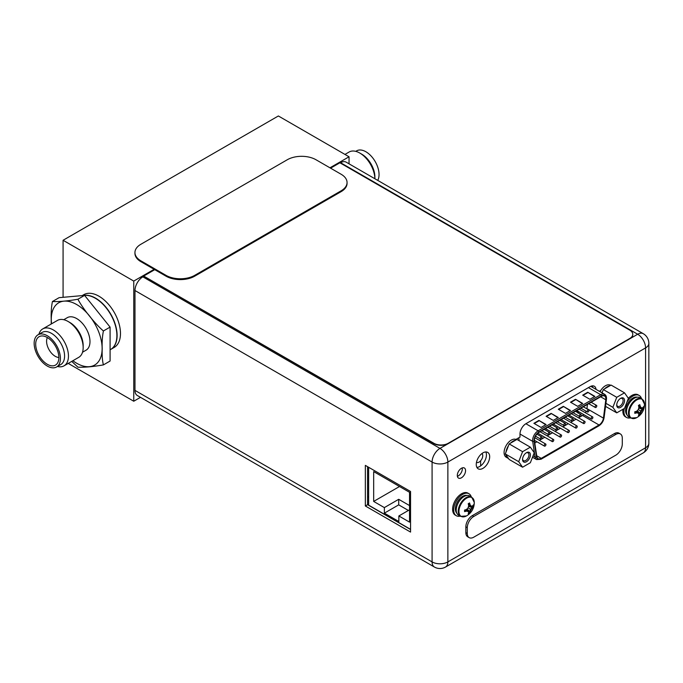 <?xml version="1.0" encoding="UTF-8"?>
<svg xmlns="http://www.w3.org/2000/svg" width="683" height="683" viewBox="0 0 683 683"><rect width="100%" height="100%" fill="white"/><g stroke="black" fill="none" stroke-linecap="round" stroke-linejoin="round"><path stroke-width="1.02" d="M347.058 182.532A20.302 11.722 180 0 0 341.107 174.242L315.99 159.745A20.302 11.722 180 0 0 287.287 159.745L140.886 244.266A20.302 11.722 180 0 0 134.944 252.556A20.302 11.722 180 0 0 140.886 260.838L166.003 275.343A20.302 11.722 180 0 0 194.715 275.343L341.107 190.822A20.302 11.722 180 0 0 347.058 182.532L347.058 183.36A20.302 11.722 0 0 1 341.107 191.65L341.107 190.822M134.944 252.556L134.944 253.384A20.302 11.722 0 0 0 140.886 261.666L166.003 276.171A20.302 11.722 0 0 0 194.715 276.171L341.107 191.65M367.565 496.575L368.641 497.198M480.644 465.9L480.644 460.76M605.855 398.923A6.292 3.637 120 0 0 604.557 396.046A6.292 3.637 120 0 0 601.407 396.362L538.861 432.467A6.292 3.637 120 0 0 534.413 440.176A6.292 3.637 120 0 0 534.465 440.962L536.838 456.577A6.292 3.637 120 0 0 538.084 458.677A6.292 3.637 120 0 0 541.226 458.37L599.042 424.988A6.292 3.637 120 0 0 603.43 418.133L605.804 399.777A6.292 3.637 120 0 0 605.855 398.923M587.465 404.404L586.928 408.605A6.292 3.637 -60 0 1 586.893 408.844M586.151 411.226A6.292 3.637 -60 0 1 585.331 412.703M583.717 414.59A6.292 3.637 -60 0 1 582.539 415.46L578.492 417.791M534.78 443.028L536.949 441.781M539.382 440.373L544.769 437.265M547.203 435.856L552.59 432.749M555.023 431.34L560.41 428.232M562.852 426.824L568.239 423.716M570.672 422.307L576.059 419.2M577.673 411.098L577.468 412.336L577.818 411.183M578.014 411.943L577.724 412.66M578.663 411.934L578.04 411.507M576.247 411.729L576.7 411.465L576.845 412.08M541.073 427.464L546.093 424.561L538.921 420.421L533.893 423.323L541.073 427.464M589.873 399.29L594.893 396.388L587.721 392.247L582.693 395.15L589.873 399.29M553.273 420.421L558.293 417.518L551.121 413.377L546.093 416.28L553.273 420.421M577.673 406.334L582.693 403.431L575.521 399.29L570.493 402.193L577.673 406.334M565.473 413.377L570.493 410.474L563.321 406.334L558.293 409.237L565.473 413.377M545.734 424.775L538.921 420.421M538.921 420.839L534.251 423.528M594.534 396.601L587.721 392.247M587.721 392.665L583.051 395.355M557.934 417.731L551.121 413.377M551.121 413.796L546.451 416.485M582.334 403.644L575.521 399.29M575.521 399.709L570.851 402.398M570.134 410.688L563.321 406.334M563.321 406.752L558.651 409.441M578.808 412.011L578.185 411.593L578.808 412.011L578.125 413.224M578.142 412.788L578.296 412.156M578.16 412.028L577.613 412.412M576.392 411.815L576.845 411.55M592.887 417.484A1.221 0.7 -60 0 1 592.349 418.705A1.221 0.7 -60 0 1 591.418 419.029A1.221 0.7 -60 0 1 591.162 418.474A1.221 0.7 -60 0 1 591.691 417.253A1.221 0.7 -60 0 1 592.631 416.92A1.221 0.7 -60 0 1 592.887 417.484M577.237 426.516A1.221 0.7 -60 0 1 576.708 427.737A1.221 0.7 -60 0 1 575.769 428.062A1.221 0.7 -60 0 1 575.521 427.507A1.221 0.7 -60 0 1 576.051 426.277A1.221 0.7 -60 0 1 576.99 425.953A1.221 0.7 -60 0 1 577.237 426.516M561.597 435.549A1.221 0.7 -60 0 1 561.067 436.77A1.221 0.7 -60 0 1 560.128 437.094A1.221 0.7 -60 0 1 559.872 436.539A1.221 0.7 -60 0 1 560.401 435.31A1.221 0.7 -60 0 1 561.341 434.986A1.221 0.7 -60 0 1 561.597 435.549M545.948 444.573A1.221 0.7 -60 0 1 545.418 445.803A1.221 0.7 -60 0 1 544.479 446.127A1.221 0.7 -60 0 1 544.231 445.572A1.221 0.7 -60 0 1 544.761 444.343A1.221 0.7 -60 0 1 545.7 444.018A1.221 0.7 -60 0 1 545.948 444.573M588.977 410.457A1.221 0.7 -60 0 1 588.439 411.687A1.221 0.7 -60 0 1 587.5 412.011A1.221 0.7 -60 0 1 587.252 411.448A1.221 0.7 -60 0 1 587.781 410.227A1.221 0.7 -60 0 1 588.72 409.902A1.221 0.7 -60 0 1 588.977 410.457M573.327 419.49A1.221 0.7 -60 0 1 572.798 420.719A1.221 0.7 -60 0 1 571.859 421.044A1.221 0.7 -60 0 1 571.603 420.48A1.221 0.7 -60 0 1 572.141 419.26A1.221 0.7 -60 0 1 573.08 418.935A1.221 0.7 -60 0 1 573.327 419.49M557.687 428.523A1.221 0.7 -60 0 1 557.149 429.744A1.221 0.7 -60 0 1 556.218 430.077A1.221 0.7 -60 0 1 555.962 429.513A1.221 0.7 -60 0 1 556.491 428.292A1.221 0.7 -60 0 1 557.43 427.968A1.221 0.7 -60 0 1 557.687 428.523M542.037 437.555A1.221 0.7 -60 0 1 541.508 438.776A1.221 0.7 -60 0 1 540.569 439.109A1.221 0.7 -60 0 1 540.321 438.546A1.221 0.7 -60 0 1 540.851 437.325A1.221 0.7 -60 0 1 541.79 437A1.221 0.7 -60 0 1 542.037 437.555M549.858 433.039A1.221 0.7 -60 0 1 549.328 434.26A1.221 0.7 -60 0 1 548.389 434.593A1.221 0.7 -60 0 1 548.142 434.029A1.221 0.7 -60 0 1 548.671 432.809A1.221 0.7 -60 0 1 549.61 432.484A1.221 0.7 -60 0 1 549.858 433.039M565.507 424.006A1.221 0.7 -60 0 1 564.978 425.227A1.221 0.7 -60 0 1 564.038 425.56A1.221 0.7 -60 0 1 563.782 424.997A1.221 0.7 -60 0 1 564.312 423.776A1.221 0.7 -60 0 1 565.251 423.451A1.221 0.7 -60 0 1 565.507 424.006M581.148 414.974A1.221 0.7 -60 0 1 580.618 416.203A1.221 0.7 -60 0 1 579.679 416.528A1.221 0.7 -60 0 1 579.432 415.964A1.221 0.7 -60 0 1 579.961 414.743A1.221 0.7 -60 0 1 580.9 414.419A1.221 0.7 -60 0 1 581.148 414.974M596.797 405.941A1.221 0.7 -60 0 1 596.268 407.17A1.221 0.7 -60 0 1 595.328 407.495A1.221 0.7 -60 0 1 595.072 406.931A1.221 0.7 -60 0 1 595.602 405.711A1.221 0.7 -60 0 1 596.541 405.386A1.221 0.7 -60 0 1 596.797 405.941M553.776 440.065A1.221 0.7 -60 0 1 553.239 441.286A1.221 0.7 -60 0 1 552.299 441.611A1.221 0.7 -60 0 1 552.052 441.056A1.221 0.7 -60 0 1 552.581 439.826A1.221 0.7 -60 0 1 553.52 439.502A1.221 0.7 -60 0 1 553.776 440.065M569.417 431.033A1.221 0.7 -60 0 1 568.888 432.254A1.221 0.7 -60 0 1 567.949 432.578A1.221 0.7 -60 0 1 567.693 432.023A1.221 0.7 -60 0 1 568.23 430.794A1.221 0.7 -60 0 1 569.17 430.469A1.221 0.7 -60 0 1 569.417 431.033M585.066 422A1.221 0.7 -60 0 1 584.528 423.221A1.221 0.7 -60 0 1 583.589 423.545A1.221 0.7 -60 0 1 583.342 422.99A1.221 0.7 -60 0 1 583.871 421.77A1.221 0.7 -60 0 1 584.81 421.437A1.221 0.7 -60 0 1 585.066 422M481.959 453.529A5.208 3.005 -60 0 1 482.744 455.706A5.208 3.005 -60 0 1 480.482 460.94A5.208 3.005 -60 0 1 476.478 462.357M330.572 168.163L339.886 162.785L629.811 330.171A10.151 5.857 180 0 1 632.782 334.311L632.782 334.644A10.151 5.857 0 0 1 629.811 338.785L448.244 443.609A10.151 5.857 0 0 1 433.893 443.609L143.968 276.222L142.875 276.854A11.167 6.446 120 0 0 134.978 290.531L134.978 390.386A11.167 6.446 120 0 0 137.292 395.491L434.397 567.027A11.167 6.446 -60 0 1 432.083 561.913L432.083 462.058L134.978 290.531M134.978 390.386L432.083 561.913A11.167 6.446 0 0 0 447.869 561.913L645.58 447.766L645.58 347.912L447.869 462.058A11.167 6.446 180 0 1 432.083 462.058A11.167 6.446 -60 0 1 439.98 448.39L637.683 334.243A11.167 6.446 -60 0 1 643.266 333.688L346.161 162.161A11.167 6.446 120 0 0 340.586 162.708L340.168 162.947M365.345 465.379L410.551 491.478L410.551 532.083L365.345 505.983L365.345 465.379M465.558 470.655A5.84 3.372 120 0 0 464.355 467.983A5.84 3.372 120 0 0 459.855 469.554A5.84 3.372 120 0 0 457.311 475.419A5.84 3.372 120 0 0 458.515 478.091A5.84 3.372 120 0 0 463.014 476.529A5.84 3.372 120 0 0 465.558 470.655M599.332 391.274L600.75 390.454M596.028 389.361A8.427 4.866 120 0 0 594.321 386.236A8.427 4.866 120 0 0 590.103 386.655L525.953 423.691A8.427 4.866 120 0 0 519.994 434.012L519.994 437.077L515.93 439.425M476.256 464.483A9.485 5.481 120 0 0 478.22 468.828A9.485 5.481 120 0 0 485.528 466.284A9.485 5.481 120 0 0 489.677 456.739A9.485 5.481 120 0 0 487.705 452.394A9.485 5.481 120 0 0 480.397 454.938A9.485 5.481 120 0 0 476.256 464.483M462.246 467.898A5.84 3.372 -60 0 1 462.331 468.794A5.84 3.372 -60 0 1 457.388 476.316M592.383 385.861A8.427 4.866 -60 0 1 592.801 387.5M485.809 451.95A9.485 5.481 -60 0 1 486.441 454.869A9.485 5.481 -60 0 1 476.888 467.403M410.551 529.513L367.565 504.694L367.565 466.66M367.565 504.694L365.345 505.983M639.869 397.66A11.116 6.42 120 0 0 631.305 400.639A11.116 6.42 120 0 0 626.456 411.823A11.116 6.42 120 0 0 628.753 416.912L630.768 418.073A11.116 6.42 -60 0 1 628.462 412.984A11.116 6.42 -60 0 1 633.312 401.8A11.116 6.42 -60 0 1 641.883 398.821L639.869 397.66M630.768 418.073L636.624 417.689A10.826 6.249 -60 0 1 629.171 413.155A10.826 6.249 120 0 1 636.727 399.956A10.826 6.249 120 0 1 644.479 404.088L641.883 398.821M638.878 407.444L643.463 408.314L643.437 406.778A15.077 8.708 180 0 1 642.609 407.811A14.813 3.133 -158.8 0 1 641.363 407.811A14.813 3.133 -141.2 0 0 640.278 406.462A15.077 8.708 -120 0 0 639.8 404.678L638.434 405.463A15.077 8.708 60 0 1 638.912 407.256A14.813 11.679 95.1 0 1 638.298 409.587A14.813 11.679 144.9 0 1 636.582 411.294A15.077 8.708 180 0 1 634.789 411.772L634.789 413.343A15.077 8.708 0 0 0 636.582 412.865A14.813 3.133 21.2 0 0 638.298 413.13A14.813 3.133 38.8 0 1 638.912 414.214A15.077 8.708 60 0 1 638.434 415.452L639.8 414.658A15.077 8.708 -120 0 0 640.278 413.428A14.813 11.679 -84.9 0 0 641.363 411.362A14.813 11.679 -35.1 0 0 642.609 409.382A15.077 8.708 0 0 0 643.437 408.349L640.654 410.944L639.8 414.658M640.278 406.462L641.363 407.811M638.631 406.129L639.8 406.189L639.8 404.678M638.878 407.102L640.654 407.401M635.472 411.61L636.104 412.592L634.789 413.343M636.436 411.337L637.58 412.72L636.582 412.865M636.727 411.166L639.775 414.701M637.205 410.722L640.278 413.428M638.298 409.587L641.363 411.362M638.733 408.075L642.609 409.382M638.298 413.13L637.58 412.72M630.383 417.851A12.687 7.325 -60 0 1 626.533 417.45A12.687 7.325 -60 0 1 623.903 411.636A12.687 7.325 -60 0 1 624.271 408.511M626.934 402.133A12.687 7.325 -60 0 1 639.22 395.474A12.687 7.325 -60 0 1 641.491 398.599M639.22 395.474L638.144 394.851A12.687 7.325 120 0 0 628.343 398.274M622.947 409.271A12.687 7.325 120 0 0 622.828 411.021A12.687 7.325 120 0 0 625.457 416.826L626.533 417.45M469.648 495.943A11.116 6.42 120 0 0 461.085 498.923A11.116 6.42 120 0 0 456.227 510.107A11.116 6.42 120 0 0 458.532 515.187L460.538 516.348A11.116 6.42 -60 0 1 458.242 511.26A11.116 6.42 -60 0 1 463.091 500.076A11.116 6.42 -60 0 1 471.654 497.104L469.648 495.943M460.538 516.348L466.395 515.964A10.826 6.249 -60 0 1 458.942 511.43A10.826 6.249 120 0 1 466.498 498.231A10.826 6.249 120 0 1 474.25 502.364L471.654 497.104M468.649 505.719L473.242 506.59L473.217 505.053A15.077 8.708 180 0 1 472.388 506.086A14.813 3.133 -158.8 0 1 471.142 506.094A14.813 3.133 -141.2 0 0 470.058 504.746A15.077 8.708 -120 0 0 469.571 502.953L468.214 503.738A15.077 8.708 60 0 1 468.692 505.531A14.813 11.679 95.1 0 1 468.068 507.862A14.813 11.679 144.9 0 1 466.361 509.569A15.077 8.708 180 0 1 464.568 510.047L464.568 511.627A15.077 8.708 0 0 0 466.361 511.14A14.813 3.133 21.2 0 0 468.068 511.413A14.813 3.133 38.8 0 1 468.692 512.489A15.077 8.708 60 0 1 468.214 513.727L469.571 512.942A15.077 8.708 -120 0 0 470.058 511.704A14.813 11.679 -84.9 0 0 471.142 509.638A14.813 11.679 -35.1 0 0 472.388 507.665A15.077 8.708 0 0 0 473.217 506.632L470.425 509.228L469.571 512.942M470.058 504.746L471.142 506.094M468.41 504.413L469.571 504.464L469.571 502.953M468.658 505.377L470.425 505.676M465.251 509.885L465.874 510.867L464.568 511.627M466.207 509.62L467.36 510.995L466.361 511.14M466.506 509.441L469.554 512.976M466.984 508.997L470.058 511.704M468.068 507.862L471.142 509.638M468.512 506.359L472.388 507.665M468.068 511.413L467.36 510.995M460.154 516.126A12.687 7.325 -60 0 1 456.312 515.725A12.687 7.325 -60 0 1 453.683 509.919A12.687 7.325 -60 0 1 459.224 497.147A12.687 7.325 -60 0 1 468.999 493.749A12.687 7.325 -60 0 1 471.27 496.882M468.999 493.749L467.923 493.126A12.687 7.325 120 0 0 458.148 496.524A12.687 7.325 120 0 0 452.607 509.296A12.687 7.325 120 0 0 455.237 515.102L456.312 515.725M624.518 392.827L628.403 398.351L624.518 408.366L616.749 412.848L612.864 407.324L616.749 397.31L624.518 392.827L611.097 385.084L603.328 389.566L616.749 397.31M616.723 405.096A5.532 3.193 120 0 0 620.634 407.358A5.532 3.193 120 0 0 624.544 400.579A5.532 3.193 120 0 0 620.634 398.326A5.532 3.193 120 0 0 616.723 405.096M610.636 385.349L610.491 385.263A10.151 5.857 120 0 0 605.42 385.767A10.151 5.857 120 0 0 600.033 391.683M604.711 388.764A10.151 5.857 -60 0 1 607.213 386.809A10.151 5.857 -60 0 1 609.706 385.878M601.834 392.716A10.151 5.857 -60 0 1 602.637 391.35L602.056 392.845M605.932 403.32L612.864 407.324M605.539 406.376L616.749 412.848M603.328 389.566L602.637 391.35M599.657 391.461A5.686 3.278 -60 0 1 599.947 390.915M616.74 404.652A4.516 2.604 120 0 0 617.654 406.334A4.516 2.604 120 0 0 621.137 405.13A4.516 2.604 120 0 0 623.109 400.579A4.516 2.604 120 0 0 622.17 398.513A4.516 2.604 120 0 0 620.258 398.565M530.358 447.186L534.243 452.718L530.358 462.724L522.589 467.215L518.704 461.682L522.589 451.676L530.358 447.186L516.937 439.442L509.176 443.924L522.589 451.676M522.563 459.454A5.532 3.193 120 0 0 526.473 461.717A5.532 3.193 120 0 0 530.392 454.938A5.532 3.193 120 0 0 526.473 452.684A5.532 3.193 120 0 0 522.563 459.454M516.476 439.707L516.339 439.63A10.151 5.857 120 0 0 511.26 440.125A10.151 5.857 120 0 0 504.635 449.072A10.151 5.857 120 0 0 506.188 457.209L507.981 458.242A10.151 5.857 -60 0 1 505.983 454.921L508.476 458.472A10.151 5.857 -60 0 1 507.981 458.242M510.56 443.122A10.151 5.857 -60 0 1 513.061 441.167A10.151 5.857 -60 0 1 515.554 440.245M505.983 452.146A10.151 5.857 -60 0 1 508.476 445.709L505.292 453.939L505.983 454.921M508.476 458.472L509.176 459.463L522.589 467.215M505.292 453.939L518.704 461.682M509.176 443.924L508.476 445.709M522.58 459.01A4.516 2.604 120 0 0 523.502 460.692A4.516 2.604 120 0 0 526.977 459.488A4.516 2.604 120 0 0 528.949 454.938A4.516 2.604 120 0 0 528.019 452.872A4.516 2.604 120 0 0 526.098 452.923M632.782 334.311A10.151 5.857 180 0 1 629.811 338.452L448.244 443.284A10.151 5.857 180 0 1 433.893 443.284L143.968 276.222M143.968 275.889L154.751 269.674M620.403 433.978L618.969 433.15A9.135 5.276 120 0 0 614.401 433.603L472.303 515.639A9.135 5.276 120 0 0 465.849 526.824L465.849 532.629A9.135 5.276 120 0 0 467.744 536.804L469.178 537.641A9.135 5.276 -60 0 1 467.283 533.457L467.283 527.652A9.135 5.276 -60 0 1 473.746 516.468L615.835 434.431A9.135 5.276 -60 0 1 620.403 433.978A9.135 5.276 -60 0 1 622.29 438.162L622.29 443.959A9.135 5.276 -60 0 1 615.835 455.151L473.746 537.188A9.135 5.276 -60 0 1 469.178 537.641M410.551 529.351L368.641 505.155L368.641 467.283M384.358 513.146L384.358 507.597L373.669 501.424L373.669 471.594L409.544 492.306L409.544 522.136L398.855 515.964L398.855 521.522L384.358 513.146L398.71 504.865L398.71 499.307L384.358 507.597M409.544 505.565L398.71 499.307M399.504 486.509L373.669 501.424M409.544 509.791L398.855 515.964M408.4 510.457L398.71 504.865M377.733 180.38A18.569 10.723 -120 0 0 379.048 174.524A18.569 10.723 -120 0 0 370.937 155.826A18.569 10.723 -120 0 0 356.628 150.849L355.758 151.353M359.813 153.06L361.751 154.179A18.569 10.723 60 0 1 374.89 176.923L374.89 178.741A21.31 12.303 -120 0 0 359.813 153.06A21.31 12.303 -120 0 0 349.158 152.002L344.966 154.426M34.15 343.318A18.569 10.723 60 0 1 38 334.815A18.569 10.723 60 0 1 52.309 339.793A18.569 10.723 60 0 1 60.42 358.481A18.569 10.723 60 0 1 56.569 366.984A18.569 10.723 60 0 1 42.261 362.007A18.569 10.723 60 0 1 34.15 343.318M56.569 366.984L60.727 364.577A18.569 10.723 -120 0 0 64.578 356.074A18.569 10.723 -120 0 0 51.447 333.33A18.569 10.723 -120 0 0 42.158 332.408L38 334.815M38.871 334.311A21.31 12.303 60 0 1 42.73 328.916A21.31 12.303 60 0 1 53.385 329.974A21.31 12.303 60 0 1 68.454 356.074A21.31 12.303 60 0 1 64.04 365.832A21.31 12.303 60 0 1 57.44 366.481M58.875 357.593A16.392 9.46 -120 0 0 53.069 342.644A16.392 9.46 -120 0 0 41.475 335.968A16.392 9.46 -120 0 0 35.695 344.206A16.392 9.46 -120 0 0 44.275 362.084A16.392 9.46 -120 0 0 57.312 363.399A16.392 9.46 -120 0 0 58.875 357.593M47.366 337.564A12.277 7.086 -120 0 0 46.581 341.278A12.277 7.086 -120 0 0 58.875 357.491M110.091 349.79L110.586 349.508A30.445 17.579 -120 0 0 116.895 335.566A30.445 17.579 -120 0 0 84.615 295.389L59.105 297.668L52.437 301.519C59.139 301.801 67.634 301.032 77.93 299.231L84.598 295.38L110.091 327.106L110.091 361.034L103.415 364.893C93.11 366.694 84.607 367.463 77.93 367.181L71.732 361.392M77.93 299.231C82.361 308.05 95.415 324.271 103.415 330.956L110.091 327.106M103.415 330.956C102.356 336.232 101.946 342.123 102.194 348.629C101.972 355.638 102.373 361.059 103.415 364.893M51.225 324.015L51.216 319.192C50.986 312.438 51.396 306.547 52.437 301.519M82.523 352.232L86.092 350.174A18.774 10.843 -120 0 0 89.985 341.577A18.774 10.843 -120 0 0 81.789 322.683A18.774 10.843 -120 0 0 67.318 317.655L63.75 319.712M68.095 321.48L69.888 322.513A18.774 10.843 60 0 1 83.164 345.513L83.164 347.587A21.31 12.303 -120 0 0 68.095 321.48A21.31 12.303 -120 0 0 57.44 320.421L42.73 328.916M64.04 365.832L78.75 357.337A21.31 12.303 -120 0 0 83.164 347.587M329.957 167.805L349.047 156.783L349.047 163.826M140.502 397.344L133.757 401.237L133.757 281.08L154.136 269.315M349.047 156.783L278.365 115.973L63.075 240.271L133.757 281.08M133.757 401.237L68.24 363.407M63.075 297.31L63.075 240.271M82.173 295.594L83.727 294.697A30.445 17.579 60 0 1 107.188 302.859A30.445 17.579 60 0 1 120.481 333.5A30.445 17.579 60 0 1 114.181 347.434L110.8 349.38A30.445 17.579 60 0 1 110.697 349.44L110.8 349.38A30.445 17.579 60 0 0 117.109 335.447A30.445 17.579 -120 0 0 105.6 306.795A30.445 17.579 -120 0 0 83.377 295.491M194.715 275.343L194.715 276.171M140.886 260.838L140.886 261.666M166.003 276.171L166.003 275.343M605.804 399.777L600.647 396.797M586.928 408.605L603.43 418.133M606.154 399.64L603.789 417.996A6.796 3.927 -60 0 1 599.042 425.407L541.226 458.78A6.796 3.927 -60 0 1 536.479 456.85L534.115 441.227A6.796 3.927 -60 0 1 534.055 440.381A6.796 3.927 -60 0 1 538.861 432.057L601.407 395.944A6.796 3.927 -60 0 1 606.214 398.718A6.796 3.927 -60 0 1 606.154 399.64A1.016 0.487 -172.6 0 0 606.444 399.35L604.079 417.706C603.43 421.274 601.68 423.998 598.829 425.868A1.016 0.589 -120 0 0 599.042 425.407M541.226 458.78A1.016 0.589 60 0 1 541.021 459.241L598.829 425.868M541.021 459.241L536.607 459.582A7.812 4.508 -60 0 1 535.054 456.978A1.016 0.674 -8.6 0 0 536.479 456.85M534.115 441.227A1.016 0.674 171.4 0 1 532.689 441.355L519.994 434.029M533.039 455.817L535.054 456.978L532.689 441.355A7.812 4.508 -60 0 1 532.62 440.381A7.812 4.508 -60 0 1 538.144 430.811A1.016 0.589 60 0 1 538.861 432.057M518.73 437.812L519.165 440.723M525.884 423.733L538.144 430.811L600.69 394.697L588.43 387.62M516.732 438.956L516.818 439.51M601.407 395.944A1.016 0.589 -120 0 0 600.69 394.697A7.812 4.508 -60 0 1 604.6 394.313L590.752 386.322M591.367 386.672A9.34 5.387 120 0 0 591.23 386.126M536.71 455.757L541.226 458.37M599.042 424.988L582.539 415.46M142.875 276.854L439.98 448.39A11.167 6.446 60 0 1 447.869 462.058L447.869 561.913A11.167 6.446 60 0 1 445.555 567.027L643.266 452.88A11.167 6.446 -120 0 0 645.58 447.766A11.167 6.446 0 0 0 648.85 443.207L648.85 343.353A11.167 6.446 180 0 1 645.58 347.912A11.167 6.446 -120 0 0 637.683 334.243L340.586 162.708M643.497 407.538A15.111 8.725 -0 0 0 644.479 404.438A15.111 15.111 0 0 1 636.624 417.689M630.733 401.271A9.485 5.481 120 0 0 627.318 407.196M637.171 397.182A10.305 5.951 120 0 0 629.581 400.87A10.305 5.951 120 0 0 625.594 410.662A10.305 5.951 120 0 0 626.994 414.812M473.268 505.813A15.111 8.725 -0 0 0 474.258 502.714A15.111 15.111 0 0 1 466.395 515.964M460.513 499.555A9.485 5.481 120 0 0 457.089 505.48M466.941 495.465A10.305 5.951 120 0 0 459.352 499.145A10.305 5.951 120 0 0 455.373 508.946A10.305 5.951 120 0 0 456.765 513.095M465.849 532.629L467.283 533.457M467.283 527.652L465.849 526.824M472.303 515.639L473.746 516.468M615.835 434.431L614.401 433.603M51.575 323.81A35.951 20.755 60 0 1 51.285 319.234A35.951 20.755 60 0 1 76.709 304.558A35.951 20.755 60 0 1 102.126 348.586A35.951 20.755 60 0 1 72.885 360.726M536.607 459.582L532.501 457.209M604.6 394.313C606.077 395.218 606.692 396.9 606.444 399.35M591.418 419.029L576.776 410.577M592.631 416.92L579.21 409.177M575.769 428.062L561.127 419.61M576.99 425.953L563.569 418.209M560.128 437.094L545.486 428.642M561.341 434.986L547.92 427.242M544.479 446.127L534.413 440.313M545.7 444.018L534.832 437.743M587.5 412.011L580.9 408.195M588.72 409.902L583.342 406.795M571.859 421.044L565.259 417.228M573.08 418.935L567.693 415.827M556.218 430.077L549.61 426.26M557.43 427.968L552.052 424.86M540.569 439.109L535.498 436.181M541.79 437L536.872 434.157M548.389 434.593L541.79 430.777M549.61 432.484L544.223 429.376M564.038 425.56L557.439 421.744M565.251 423.451L559.872 420.344M579.679 416.528L573.08 412.711M580.9 414.419L575.513 411.311M595.328 407.495L588.72 403.679M596.541 405.386L591.162 402.278M552.299 441.611L537.794 433.235M553.52 439.502L540.099 431.758M567.949 432.578L553.307 424.126M569.17 430.469L555.74 422.726M583.589 423.545L568.956 415.093M584.81 421.437L571.389 413.693M643.266 452.88A11.167 11.167 0 0 0 648.85 443.207M648.85 343.353A11.167 11.167 0 0 0 643.266 333.688M434.397 567.027A11.167 11.167 0 0 0 445.555 567.027"/></g></svg>
